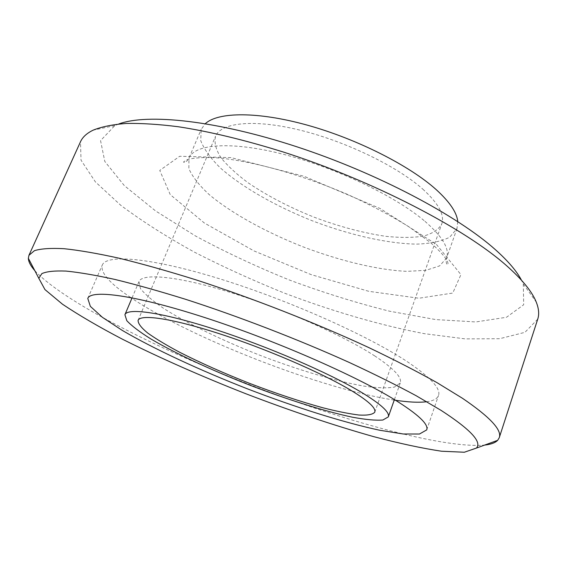 <?xml version="1.0" encoding="UTF-8"?>
<svg xmlns="http://www.w3.org/2000/svg" width="567" height="567" viewBox="0 0 567 567"><rect width="100%" height="100%" fill="white"/><g stroke="black" fill="none" stroke-linecap="round" stroke-linejoin="round"><path stroke-width="0.43" stroke-dasharray="2.83 2.13" d="M537.736 319.136L524.95 332.34L499.69 338.705L465.188 338.882L424.279 333.658C380.23 325.281 332.305 311.255 284.754 293.245C253.286 280.594 223.129 266.866 194.283 252.067C166.606 236.815 142.09 221.222 120.743 205.275L95.384 181.887L81.024 160.149L80.486 141.778M118.758 123.989L114.803 125.598L100.565 140.637L104.81 161.482L124.308 185.6L155.549 210.917L195.31 235.872C225.035 251.932 256.539 266.703 289.829 280.176C323.488 292.671 356.714 303.012 389.494 311.191L435.683 319.575L475.826 321.943L506.487 317.279L523.681 304.755L523.306 284.046L521.47 280.19M34.793 270.622C63.681 301.779 156.683 348.514 249.352 384.518C342.064 420.416 442.253 448.617 484.601 445.088M422.762 189.095C438.539 203.468 444.861 215.106 441.728 224.022C438.539 229.642 432.373 233.689 423.223 236.177C412.691 237.75 400.281 237.807 386.007 236.347C363.27 233.03 339.342 226.658 314.238 217.239C289.34 207.267 267.383 195.842 248.353 182.957C236.829 174.409 227.707 165.996 220.981 157.732C215.907 149.723 214.085 142.579 215.517 136.278C220.939 122.571 253.803 118.836 299.723 130.07C345.565 141.247 397.176 166.287 422.762 189.095M374.518 355.778C393.647 368.401 402.23 377.459 400.267 382.959L394.49 387.091C387.169 388.296 376.942 387.956 363.816 386.084C335.707 381.187 298.1 369.918 260.593 355.537C223.2 340.873 187.833 323.835 163.771 308.498C152.821 301.027 145.039 294.379 140.439 288.553L138.965 281.608C142.175 272.947 177.039 275.98 229.515 292.161C281.884 308.271 343.106 335.345 374.518 355.778M130.757 297.569C109.743 283.472 100.246 272.642 102.287 265.072C106.348 254.009 151.105 257.588 220.145 278.964C289.057 300.241 369.195 336.132 408.141 362.256C430.863 377.7 440.984 388.778 438.504 395.483C437.256 398.778 433.344 400.862 426.767 401.727M394.235 400.082C321.872 389.075 192.723 338.988 131.87 298.32M457.76 221.569L456.995 228.536L449.702 237.212C441.473 241.315 430.488 243.626 416.759 244.122C387.566 243.675 349.69 235.007 312.786 220.988C276.079 206.452 242.265 187.316 220.4 167.96C210.598 158.335 204.042 149.227 200.739 140.644L201.2 129.326L205.332 123.663M436.434 244.412L460.928 274.605L452.749 293.068L418.914 298.235L368.791 291.318L311.212 274.648L253.938 250.898L204.361 223.015L170.242 194.609L159.759 170.433L179.661 156.286L231.003 157.612L304.366 176.394L380.003 208.443L436.434 244.412M424.952 221.321C442.607 236.73 449.822 248.977 446.612 258.056L439.581 265.902L425.945 270.317L406.95 271.345C377.863 270.055 339.931 260.87 302.799 246.744C265.852 232.137 231.641 213.341 209.294 194.679C199.237 185.423 192.426 176.755 188.861 168.654L188.96 158.122C194.552 143.905 231.393 140.907 283.961 154.437C336.437 167.882 395.837 196.416 424.952 221.321M114.803 125.598L93.172 130.148M523.306 284.046L536.212 301.991M374.766 412.195L441.728 224.022M138.079 320.39L215.517 136.278M394.412 399.579L400.267 382.959M132.083 297.831L138.965 281.608M426.724 429.892L438.504 395.483M87.779 298.419L102.287 265.072M456.995 228.536L446.612 258.056C445.818 262.351 446.293 264.548 448.036 264.647C448.646 261.004 442.862 253.704 430.7 242.74L409.048 226.878C391.088 215.751 370.676 204.963 347.798 194.516C302.282 175.061 257.914 162.665 223.859 158.505C205.268 156.329 189.428 158.328 186.337 160.071L183.467 162.027C184.821 163.133 186.656 161.829 188.96 158.115L201.2 129.326"/><path stroke-width="0.85" d="M28.945 255.306L80.486 141.778C82.562 137.115 86.786 133.238 93.172 130.148C101.621 126.746 112.635 124.513 126.221 123.464C141.261 123.159 158.64 124.258 178.357 126.753C209.833 131.579 244.873 140.028 283.479 152.076C373.908 181.05 465.117 228.699 506.933 266.001C522.363 279.729 532.122 291.729 536.212 301.991C538.841 308.576 539.352 314.288 537.736 319.136L499.243 437.724C502.22 430.133 489.952 416.986 462.452 398.275L437.001 382.647C416.901 371.378 394.008 359.62 368.33 347.365C315.132 322.722 252.691 298.249 195.906 279.829C168.165 271.161 142.664 263.981 119.417 258.283C97.836 253.506 79.437 250.323 64.227 248.715C50.959 247.985 41.044 248.637 34.467 250.664L28.945 255.306L28.35 258.283C28.478 261.77 30.625 265.88 34.793 270.622M521.47 280.19C516.771 271.203 508.152 261.096 495.615 249.87C457.47 215.651 377.643 173.282 296.952 146.825C216.204 120.324 147.342 113.294 118.758 123.989M484.601 445.088C490.873 444.4 495.232 442.813 497.677 440.325L499.243 437.724M440.998 410.317C470.362 429.382 482.177 441.969 476.429 448.072L464.323 452.239L441.466 451.219C421.876 448.263 399.239 443.394 373.54 436.611C333.042 425.137 290.46 410.841 245.787 393.725C201.257 376.24 160.163 358.082 122.522 339.25C98.97 326.932 78.969 315.259 62.512 304.231L44.949 289.574L38.818 278.326L41.866 273.606C46.678 271.458 54.723 270.622 66.02 271.083C79.21 272.38 95.568 275.172 115.08 279.481C136.264 284.662 159.774 291.275 185.607 299.305C238.664 316.421 298.157 339.385 349.463 362.554C374.284 374.078 396.496 385.121 416.1 395.695L440.998 410.317M394.894 399.87C418.198 414.378 428.808 424.385 426.724 429.892L419.481 434.017L403.208 433.989L379.734 430.254C343.425 422.5 295.478 407.312 247.644 388.927C199.924 370.251 154.274 349.137 122.231 330.377L102.379 317.307L90.344 306.357L87.779 298.419C90.996 289.262 135.201 295.046 204.552 317.477C273.755 339.824 354.977 375.304 394.894 399.87M349.832 389.664C367.912 400.536 376.226 408.049 374.766 412.195C372.682 414.569 367.409 415.512 358.961 415.03C349.003 413.782 336.968 411.366 322.85 407.765C300.198 401.514 275.838 393.406 249.771 383.441C223.802 373.228 200.342 362.788 179.399 352.128C166.556 345.268 156.038 338.938 147.838 333.141C141.275 327.797 138.022 323.551 138.079 320.39C140.403 313.941 171.418 318.257 218.387 333.389C265.257 348.464 320.596 372.292 349.832 389.664M361.356 392.272C380.946 404.165 389.933 412.365 388.31 416.894L382.86 420.019C375.708 420.572 365.616 419.644 352.582 417.234C324.615 411.323 286.952 399.444 249.197 384.929C211.526 370.187 175.699 353.567 151.063 339.073C139.815 332.064 131.735 325.94 126.824 320.709L124.91 314.72C127.476 307.569 161.935 312.282 214.617 329.278C267.192 346.203 329.193 373.001 361.356 392.272M426.767 401.727C418.744 402.733 407.9 402.187 394.235 400.082M131.87 298.32L130.757 297.569M205.332 123.663C218.033 111.876 257.737 111.345 307.456 125.187C357.118 138.993 409.743 165.72 436.328 189.739C449.766 202.015 456.91 212.625 457.76 221.569M476.429 448.072L497.677 440.325M38.818 278.326L28.35 258.283M388.31 416.894L394.412 399.579M124.91 314.72L132.083 297.831"/></g></svg>

